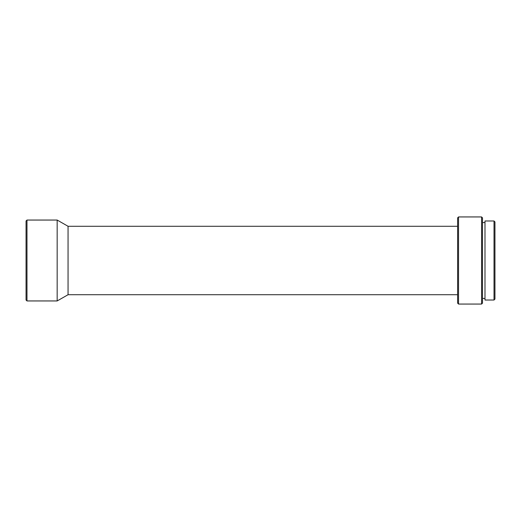 <?xml version="1.0" encoding="UTF-8"?>
<svg xmlns="http://www.w3.org/2000/svg" width="521" height="521" viewBox="0 0 521 521"><rect width="100%" height="100%" fill="white"/><g stroke="black" fill="none" stroke-linecap="round" stroke-linejoin="round"><path stroke-width="0.78" d="M494.019 300.018L494.95 299.08L494.95 221.92L494.019 220.982L494.019 300.018L494.019 220.982L484.992 220.982L484.992 300.018L494.019 300.018L484.992 300.018L484.992 220.982L494.019 220.982L494.95 221.92L494.95 299.08L494.019 300.018M482.505 298.461L484.992 298.461L482.505 298.461M484.992 222.539L482.505 222.539L484.992 222.539M481.573 304.062L482.505 303.124L482.505 217.876L481.573 216.938L481.573 304.062L481.573 216.938L458.545 216.938L458.545 304.062L481.573 304.062L458.545 304.062L458.545 216.938L457.614 217.876L457.614 303.124L458.545 304.062L457.614 303.124L457.614 217.876L458.545 216.938L481.573 216.938L482.505 217.876L482.505 303.124L481.573 304.062M68.056 294.723L457.614 294.723L68.056 294.723L68.056 226.277L68.056 294.723L57.167 300.949L68.056 294.723M457.614 226.277L68.056 226.277L57.167 220.051L57.167 300.949L57.167 220.051L26.981 220.051L26.981 300.949L57.167 300.949L26.981 300.949L26.981 220.051L26.05 220.982L26.05 300.018L26.981 300.949L26.05 300.018L26.05 220.982L26.981 220.051L57.167 220.051L68.056 226.277L457.614 226.277"/></g></svg>
